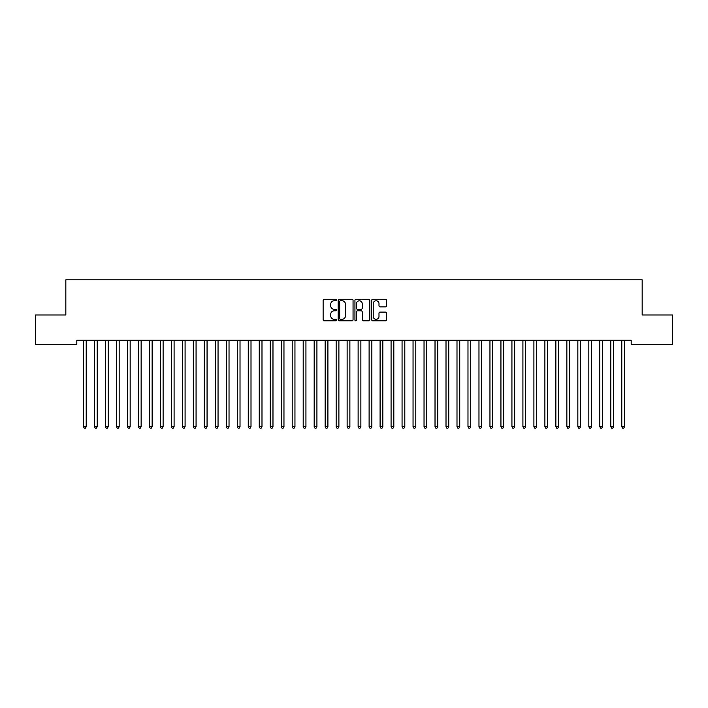 <?xml version="1.0" encoding="UTF-8"?>
<svg xmlns="http://www.w3.org/2000/svg" width="708" height="708" viewBox="0 0 708 708"><rect width="100%" height="100%" fill="white"/><g stroke="black" fill="none" stroke-linecap="round" stroke-linejoin="round"><path stroke-width="1.06" d="M336.424 300.015A0.752 0.752 0 0 0 335.672 299.263L324.211 299.263A1.08 1.08 0 0 0 323.131 300.342L323.131 319.75A1.08 1.08 0 0 0 324.211 320.83L335.672 320.83A0.752 0.752 0 0 0 336.424 320.069A0.752 0.752 0 0 0 335.672 319.317L334.185 319.317A3.451 3.451 0 0 1 330.733 315.865L330.733 314.246A3.451 3.451 0 0 1 334.185 310.803L335.672 310.803A0.752 0.752 0 0 0 336.424 310.042A0.752 0.752 0 0 0 335.672 309.29L334.185 309.29A3.451 3.451 0 0 1 330.733 305.838L330.733 304.219A3.451 3.451 0 0 1 334.185 300.767L335.672 300.767A0.752 0.752 0 0 0 336.424 300.015M385.515 306.865A1.08 1.08 0 0 0 386.595 305.785L386.595 300.342A1.08 1.08 0 0 0 385.515 299.263L372.789 299.263A1.08 1.08 0 0 0 371.709 300.342L371.709 319.75A1.08 1.08 0 0 0 372.789 320.83L385.515 320.83A1.08 1.08 0 0 0 386.595 319.75L386.595 313.175A1.08 1.08 0 0 0 385.515 312.095L380.072 312.095A1.08 1.08 0 0 0 378.992 313.175L378.992 316.432A2.885 2.885 0 0 1 376.107 319.317A2.885 2.885 0 0 1 373.222 316.432L373.222 303.652A2.885 2.885 0 0 1 376.107 300.767A2.885 2.885 0 0 1 378.992 303.652L378.992 305.785A1.08 1.08 0 0 0 380.072 306.865L385.515 306.865M631.182 340.256L76.818 340.256L76.818 344.654L35.4 344.654L35.4 314.989L65.835 314.989L65.835 279.828L642.165 279.828L642.165 314.989L672.6 314.989L672.6 344.654L631.182 344.654L631.182 340.256M353.053 300.342A1.08 1.08 0 0 0 351.982 299.263L339.256 299.263A1.08 1.08 0 0 0 338.176 300.342L338.176 319.75A1.08 1.08 0 0 0 339.256 320.83L351.982 320.83A1.08 1.08 0 0 0 353.053 319.75L353.053 300.342M356.018 299.263L368.744 299.263A1.08 1.08 0 0 1 369.824 300.342L369.824 319.75A1.08 1.08 0 0 1 368.744 320.83L363.301 320.83A1.08 1.08 0 0 1 362.222 319.75L362.222 311.874A1.08 1.08 0 0 0 361.142 310.803L357.531 310.803A1.08 1.08 0 0 0 356.451 311.874L356.451 320.069A0.752 0.752 0 0 1 355.699 320.83A0.752 0.752 0 0 1 354.947 320.069L354.947 300.342A1.08 1.08 0 0 1 356.018 299.263M340.442 300.767A0.752 0.752 0 0 0 339.681 301.528L339.681 318.565A0.752 0.752 0 0 0 340.442 319.317L341.999 319.317A3.451 3.451 0 0 0 345.451 315.865L345.451 304.219A3.451 3.451 0 0 0 341.999 300.767L340.442 300.767M362.222 303.705A2.885 2.885 0 0 0 359.337 300.82A2.885 2.885 0 0 0 356.451 303.705L356.451 308.21A1.08 1.08 0 0 0 357.531 309.29L361.142 309.29A1.08 1.08 0 0 0 362.222 308.21L362.222 303.705M83.323 340.256L83.385 340.415A1.097 1.097 -179.4 0 1 83.464 340.831L83.464 426.738L86.208 426.738L86.208 340.831A1.097 1.097 -179.4 0 1 86.287 340.415L86.358 340.256M86.208 426.738L85.385 428.172L84.287 428.172L83.464 426.738M94.306 340.256L94.368 340.415A1.097 1.097 -179.4 0 1 94.447 340.831L94.447 426.738L97.2 426.738L97.2 340.831A1.097 1.097 -179.4 0 1 97.279 340.415L97.341 340.256M97.2 426.738L96.377 428.172L95.279 428.172L94.447 426.738M105.288 340.256L105.359 340.415A1.097 1.097 -179.4 0 1 105.439 340.831L105.439 426.738L108.182 426.738L108.182 340.831A1.097 1.097 -179.4 0 1 108.262 340.415L108.324 340.256M108.182 426.738L107.359 428.172L106.262 428.172L105.439 426.738M116.28 340.256L116.342 340.415A1.097 1.097 -179.4 0 1 116.422 340.831L116.422 426.738L119.174 426.738L119.174 340.831A1.097 1.097 -179.4 0 1 119.245 340.415L119.316 340.256M119.174 426.738L118.342 428.172L117.245 428.172L116.422 426.738M127.263 340.256L127.334 340.415A1.097 1.097 -179.4 0 1 127.413 340.831L127.413 426.738L130.157 426.738L130.157 340.831A1.097 1.097 -179.4 0 1 130.237 340.415L130.299 340.256M130.157 426.738L129.334 428.172L128.237 428.172L127.413 426.738M138.255 340.256L138.317 340.415A1.097 1.097 -179.4 0 1 138.396 340.831L138.396 426.738L141.14 426.738L141.14 340.831A1.097 1.097 -179.4 0 1 141.219 340.415L141.29 340.256M141.14 426.738L140.317 428.172L139.219 428.172L138.396 426.738M149.238 340.256L149.299 340.415A1.097 1.097 -179.4 0 1 149.379 340.831L149.379 426.738L152.132 426.738L152.132 340.831A1.097 1.097 -179.4 0 1 152.211 340.415L152.273 340.256M152.132 426.738L151.308 428.172L150.202 428.172L149.379 426.738M160.22 340.256L160.291 340.415A1.097 1.097 -179.4 0 1 160.371 340.831L160.371 426.738L163.114 426.738L163.114 340.831A1.097 1.097 -179.4 0 1 163.194 340.415L163.256 340.256M163.114 426.738L162.291 428.172L161.194 428.172L160.371 426.738M171.212 340.256L171.274 340.415A1.097 1.097 -179.4 0 1 171.354 340.831L171.354 426.738L174.097 426.738L174.097 340.831A1.097 1.097 -179.4 0 1 174.177 340.415L174.248 340.256M174.097 426.738L173.274 428.172L172.177 428.172L171.354 426.738M182.195 340.256L182.257 340.415A1.097 1.097 -179.4 0 1 182.337 340.831L182.337 426.738L185.089 426.738L185.089 340.831A1.097 1.097 -179.4 0 1 185.169 340.415L185.231 340.256M185.089 426.738L184.266 428.172L183.168 428.172L182.337 426.738M193.187 340.256L193.249 340.415A1.097 1.097 -179.4 0 1 193.328 340.831L193.328 426.738L196.072 426.738L196.072 340.831A1.097 1.097 -179.4 0 1 196.151 340.415L196.213 340.256M196.072 426.738L195.249 428.172L194.151 428.172L193.328 426.738M204.169 340.256L204.231 340.415A1.097 1.097 -179.4 0 1 204.311 340.831L204.311 426.738L207.063 426.738L207.063 340.831A1.097 1.097 -179.4 0 1 207.143 340.415L207.205 340.256M207.063 426.738L206.232 428.172L205.134 428.172L204.311 426.738M215.152 340.256L215.223 340.415A1.097 1.097 -179.4 0 1 215.303 340.831L215.303 426.738L218.046 426.738L218.046 340.831A1.097 1.097 -179.4 0 1 218.126 340.415L218.188 340.256M218.046 426.738L217.223 428.172L216.126 428.172L215.303 426.738M226.144 340.256L226.206 340.415A1.097 1.097 -179.4 0 1 226.286 340.831L226.286 426.738L229.029 426.738L229.029 340.831A1.097 1.097 -179.4 0 1 229.109 340.415L229.18 340.256M229.029 426.738L228.206 428.172L227.109 428.172L226.286 426.738M237.127 340.256L237.189 340.415A1.097 1.097 -179.4 0 1 237.269 340.831L237.269 426.738L240.021 426.738L240.021 340.831A1.097 1.097 -179.4 0 1 240.101 340.415L240.162 340.256M240.021 426.738L239.198 428.172L238.092 428.172L237.269 426.738M248.11 340.256L248.181 340.415A1.097 1.097 -179.4 0 1 248.26 340.831L248.26 426.738L251.004 426.738L251.004 340.831A1.097 1.097 -179.4 0 1 251.083 340.415L251.145 340.256M251.004 426.738L250.181 428.172L249.083 428.172L248.26 426.738M259.101 340.256L259.163 340.415A1.097 1.097 -179.4 0 1 259.243 340.831L259.243 426.738L261.987 426.738L261.987 340.831A1.097 1.097 -179.4 0 1 262.066 340.415L262.137 340.256M261.987 426.738L261.163 428.172L260.066 428.172L259.243 426.738M270.084 340.256L270.155 340.415A1.097 1.097 -179.4 0 1 270.226 340.831L270.226 426.738L272.978 426.738L272.978 340.831A1.097 1.097 -179.4 0 1 273.058 340.415L273.12 340.256M272.978 426.738L272.155 428.172L271.058 428.172L270.226 426.738M281.076 340.256L281.138 340.415A1.097 1.097 -179.4 0 1 281.218 340.831L281.218 426.738L283.961 426.738L283.961 340.831A1.097 1.097 -179.4 0 1 284.041 340.415L284.112 340.256M283.961 426.738L283.138 428.172L282.041 428.172L281.218 426.738M292.059 340.256L292.121 340.415A1.097 1.097 -179.4 0 1 292.2 340.831L292.2 426.738L294.953 426.738L294.953 340.831A1.097 1.097 -179.4 0 1 295.032 340.415L295.094 340.256M294.953 426.738L294.121 428.172L293.024 428.172L292.2 426.738M303.042 340.256L303.113 340.415A1.097 1.097 -179.4 0 1 303.192 340.831L303.192 426.738L305.936 426.738L305.936 340.831A1.097 1.097 -179.4 0 1 306.015 340.415L306.077 340.256M305.936 426.738L305.113 428.172L304.015 428.172L303.192 426.738M314.033 340.256L314.095 340.415A1.097 1.097 -179.4 0 1 314.175 340.831L314.175 426.738L316.919 426.738L316.919 340.831A1.097 1.097 -179.4 0 1 316.998 340.415L317.069 340.256M316.919 426.738L316.095 428.172L314.998 428.172L314.175 426.738M325.016 340.256L325.078 340.415A1.097 1.097 -179.4 0 1 325.158 340.831L325.158 426.738L327.91 426.738L327.91 340.831A1.097 1.097 -179.4 0 1 327.99 340.415L328.052 340.256M327.91 426.738L327.087 428.172L325.981 428.172L325.158 426.738M335.999 340.256L336.07 340.415A1.097 1.097 -179.4 0 1 336.15 340.831L336.15 426.738L338.893 426.738L338.893 340.831A1.097 1.097 -179.4 0 1 338.973 340.415L339.035 340.256M338.893 426.738L338.07 428.172L336.973 428.172L336.15 426.738M346.991 340.256L347.053 340.415A1.097 1.097 -179.4 0 1 347.132 340.831L347.132 426.738L349.876 426.738L349.876 340.831A1.097 1.097 -179.4 0 1 349.956 340.415L350.026 340.256M349.876 426.738L349.053 428.172L347.955 428.172L347.132 426.738M357.974 340.256L358.044 340.415A1.097 1.097 -179.4 0 1 358.124 340.831L358.124 426.738L360.868 426.738L360.868 340.831A1.097 1.097 -179.4 0 1 360.947 340.415L361.009 340.256M360.868 426.738L360.045 428.172L358.947 428.172L358.124 426.738M368.965 340.256L369.027 340.415A1.097 1.097 -179.4 0 1 369.107 340.831L369.107 426.738L371.85 426.738L371.85 340.831A1.097 1.097 -179.4 0 1 371.93 340.415L372.001 340.256M371.85 426.738L371.027 428.172L369.93 428.172L369.107 426.738M379.948 340.256L380.01 340.415A1.097 1.097 -179.4 0 1 380.09 340.831L380.09 426.738L382.842 426.738L382.842 340.831A1.097 1.097 -179.4 0 1 382.922 340.415L382.984 340.256M382.842 426.738L382.019 428.172L380.913 428.172L380.09 426.738M390.931 340.256L391.002 340.415A1.097 1.097 -179.4 0 1 391.082 340.831L391.082 426.738L393.825 426.738L393.825 340.831A1.097 1.097 -179.4 0 1 393.905 340.415L393.967 340.256M393.825 426.738L393.002 428.172L391.905 428.172L391.082 426.738M401.923 340.256L401.985 340.415A1.097 1.097 -179.4 0 1 402.064 340.831L402.064 426.738L404.808 426.738L404.808 340.831A1.097 1.097 -179.4 0 1 404.887 340.415L404.958 340.256M404.808 426.738L403.985 428.172L402.887 428.172L402.064 426.738M412.906 340.256L412.968 340.415A1.097 1.097 -179.4 0 1 413.047 340.831L413.047 426.738L415.8 426.738L415.8 340.831A1.097 1.097 -179.4 0 1 415.879 340.415L415.941 340.256M415.8 426.738L414.976 428.172L413.879 428.172L413.047 426.738M423.888 340.256L423.959 340.415A1.097 1.097 -179.4 0 1 424.039 340.831L424.039 426.738L426.782 426.738L426.782 340.831A1.097 1.097 -179.4 0 1 426.862 340.415L426.924 340.256M426.782 426.738L425.959 428.172L424.862 428.172L424.039 426.738M434.88 340.256L434.942 340.415A1.097 1.097 -179.4 0 1 435.022 340.831L435.022 426.738L437.774 426.738L437.774 340.831A1.097 1.097 -179.4 0 1 437.845 340.415L437.916 340.256M437.774 426.738L436.942 428.172L435.845 428.172L435.022 426.738M445.863 340.256L445.934 340.415A1.097 1.097 -179.4 0 1 446.013 340.831L446.013 426.738L448.757 426.738L448.757 340.831A1.097 1.097 -179.4 0 1 448.837 340.415L448.899 340.256M448.757 426.738L447.934 428.172L446.837 428.172L446.013 426.738M456.855 340.256L456.917 340.415A1.097 1.097 -179.4 0 1 456.996 340.831L456.996 426.738L459.74 426.738L459.74 340.831A1.097 1.097 -179.4 0 1 459.819 340.415L459.89 340.256M459.74 426.738L458.917 428.172L457.819 428.172L456.996 426.738M467.838 340.256L467.9 340.415A1.097 1.097 -179.4 0 1 467.979 340.831L467.979 426.738L470.731 426.738L470.731 340.831A1.097 1.097 -179.4 0 1 470.811 340.415L470.873 340.256M470.731 426.738L469.908 428.172L468.802 428.172L467.979 426.738M478.82 340.256L478.891 340.415A1.097 1.097 -179.4 0 1 478.971 340.831L478.971 426.738L481.714 426.738L481.714 340.831A1.097 1.097 -179.4 0 1 481.794 340.415L481.856 340.256M481.714 426.738L480.891 428.172L479.794 428.172L478.971 426.738M489.812 340.256L489.874 340.415A1.097 1.097 -179.4 0 1 489.954 340.831L489.954 426.738L492.697 426.738L492.697 340.831A1.097 1.097 -179.4 0 1 492.777 340.415L492.848 340.256M492.697 426.738L491.874 428.172L490.777 428.172L489.954 426.738M500.795 340.256L500.857 340.415A1.097 1.097 -179.4 0 1 500.937 340.831L500.937 426.738L503.689 426.738L503.689 340.831A1.097 1.097 -179.4 0 1 503.769 340.415L503.83 340.256M503.689 426.738L502.866 428.172L501.768 428.172L500.937 426.738M511.787 340.256L511.849 340.415A1.097 1.097 -179.4 0 1 511.928 340.831L511.928 426.738L514.672 426.738L514.672 340.831A1.097 1.097 -179.4 0 1 514.751 340.415L514.813 340.256M514.672 426.738L513.849 428.172L512.751 428.172L511.928 426.738M522.769 340.256L522.831 340.415A1.097 1.097 -179.4 0 1 522.911 340.831L522.911 426.738L525.663 426.738L525.663 340.831A1.097 1.097 -179.4 0 1 525.743 340.415L525.805 340.256M525.663 426.738L524.832 428.172L523.734 428.172L522.911 426.738M533.752 340.256L533.823 340.415A1.097 1.097 -179.4 0 1 533.903 340.831L533.903 426.738L536.646 426.738L536.646 340.831A1.097 1.097 -179.4 0 1 536.726 340.415L536.788 340.256M536.646 426.738L535.823 428.172L534.726 428.172L533.903 426.738M544.744 340.256L544.806 340.415A1.097 1.097 -179.4 0 1 544.886 340.831L544.886 426.738L547.629 426.738L547.629 340.831A1.097 1.097 -179.4 0 1 547.709 340.415L547.78 340.256M547.629 426.738L546.806 428.172L545.709 428.172L544.886 426.738M555.727 340.256L555.789 340.415A1.097 1.097 -179.4 0 1 555.869 340.831L555.869 426.738L558.621 426.738L558.621 340.831A1.097 1.097 -179.4 0 1 558.7 340.415L558.762 340.256M558.621 426.738L557.798 428.172L556.692 428.172L555.869 426.738M566.71 340.256L566.781 340.415A1.097 1.097 -179.4 0 1 566.86 340.831L566.86 426.738L569.604 426.738L569.604 340.831A1.097 1.097 -179.4 0 1 569.683 340.415L569.745 340.256M569.604 426.738L568.781 428.172L567.683 428.172L566.86 426.738M577.701 340.256L577.763 340.415A1.097 1.097 -179.4 0 1 577.843 340.831L577.843 426.738L580.587 426.738L580.587 340.831A1.097 1.097 -179.4 0 1 580.666 340.415L580.737 340.256M580.587 426.738L579.764 428.172L578.666 428.172L577.843 426.738M588.684 340.256L588.755 340.415A1.097 1.097 -179.4 0 1 588.826 340.831L588.826 426.738L591.578 426.738L591.578 340.831A1.097 1.097 -179.4 0 1 591.658 340.415L591.72 340.256M591.578 426.738L590.755 428.172L589.658 428.172L588.826 426.738M599.676 340.256L599.738 340.415A1.097 1.097 -179.4 0 1 599.818 340.831L599.818 426.738L602.561 426.738L602.561 340.831A1.097 1.097 -179.4 0 1 602.641 340.415L602.712 340.256M602.561 426.738L601.738 428.172L600.641 428.172L599.818 426.738M610.659 340.256L610.721 340.415A1.097 1.097 -179.4 0 1 610.8 340.831L610.8 426.738L613.553 426.738L613.553 340.831A1.097 1.097 -179.4 0 1 613.632 340.415L613.694 340.256M613.553 426.738L612.721 428.172L611.624 428.172L610.8 426.738M621.642 340.256L621.712 340.415A1.097 1.097 -179.4 0 1 621.792 340.831L621.792 426.738L624.536 426.738L624.536 340.831A1.097 1.097 -179.4 0 1 624.615 340.415L624.677 340.256M624.536 426.738L623.713 428.172L622.615 428.172L621.792 426.738"/></g></svg>
